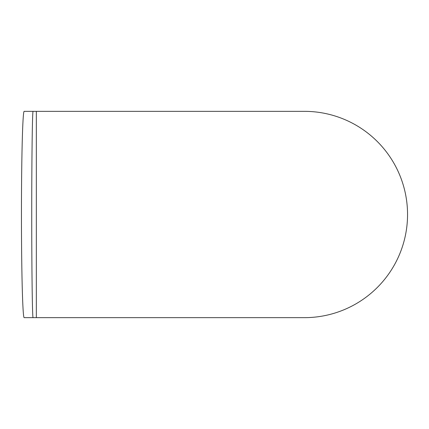 <?xml version="1.0" encoding="UTF-8"?>
<svg xmlns="http://www.w3.org/2000/svg" width="429" height="429" viewBox="0 0 429 429"><rect width="100%" height="100%" fill="white"/><g stroke="black" fill="none" stroke-linecap="round" stroke-linejoin="round"><path stroke-width="0.64" d="M21.45 214.5A103.158 2.703 -90 0 1 24.153 111.342L33.087 111.342C32.363 110.183 31.719 159.357 31.735 214.5C31.719 269.643 32.363 318.817 33.087 317.658L24.153 317.658A103.158 2.703 -90 0 1 21.45 214.5M36.336 111.342L36.336 317.658L304.392 317.658A103.158 103.158 0 0 0 407.55 214.5A103.158 103.158 0 0 0 304.392 111.342L33.087 111.342M36.336 317.658L33.087 317.658"/></g></svg>
